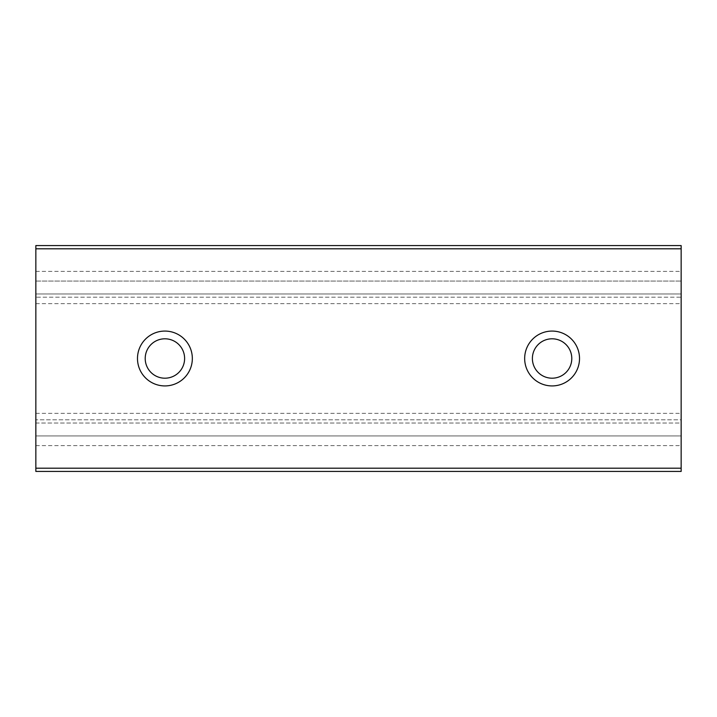 <?xml version="1.0" encoding="UTF-8"?>
<svg xmlns="http://www.w3.org/2000/svg" width="717" height="717" viewBox="0 0 717 717"><rect width="100%" height="100%" fill="white"/><g stroke="black" fill="none" stroke-linecap="round" stroke-linejoin="round"><path stroke-width="0.54" stroke-dasharray="3.58 2.69" d="M35.85 297.197L35.85 293.97L681.15 293.97L681.15 297.197L35.85 297.197L35.85 423.03L35.85 297.197L681.15 297.197L681.15 293.97L35.85 293.97L681.15 293.97L35.85 293.97L35.85 297.197M35.85 423.03L35.85 413.351L35.85 423.03L681.15 423.03L681.15 419.803L35.85 419.803L681.15 419.803L681.15 423.03L35.85 423.03M35.85 293.97L35.85 303.649L35.85 293.97M681.15 297.197L681.15 419.803L681.15 297.197M192.335 358.5A27.425 27.425 0 0 1 164.91 385.925A27.425 27.425 0 0 1 137.485 358.5A27.425 27.425 0 0 1 164.91 331.075A27.425 27.425 0 0 1 192.335 358.5A27.425 27.425 0 0 0 164.91 331.075A27.425 27.425 0 0 0 137.485 358.5A27.425 27.425 0 0 0 164.91 385.925A27.425 27.425 0 0 0 192.335 358.5M579.515 358.5A27.425 27.425 0 0 1 552.09 385.925A27.425 27.425 0 0 1 524.665 358.5A27.425 27.425 0 0 1 552.09 331.075A27.425 27.425 0 0 1 579.515 358.5A27.425 27.425 0 0 0 552.09 331.075A27.425 27.425 0 0 0 524.665 358.5A27.425 27.425 0 0 0 552.09 385.925A27.425 27.425 0 0 0 579.515 358.5M532.39 358.5A19.7 19.7 0 0 0 552.09 378.2A19.7 19.7 0 0 0 571.79 358.5A19.7 19.7 0 0 0 552.09 338.8A19.7 19.7 0 0 0 532.39 358.5A19.7 19.7 0 0 0 552.09 378.2A19.7 19.7 0 0 0 571.79 358.5A19.7 19.7 0 0 0 552.09 338.8A19.7 19.7 0 0 0 532.39 358.5A19.7 19.7 0 0 0 561.94 375.556A19.7 19.7 0 0 0 561.94 341.444A19.7 19.7 0 0 0 532.39 358.5M184.61 358.5A19.7 19.7 0 0 1 164.91 378.2A19.7 19.7 0 0 1 145.21 358.5A19.7 19.7 0 0 1 164.91 338.8A19.7 19.7 0 0 1 184.61 358.5A19.7 19.7 0 0 0 164.91 338.8A19.7 19.7 0 0 0 145.21 358.5A19.7 19.7 0 0 0 164.91 378.2A19.7 19.7 0 0 0 184.61 358.5M681.15 423.03L681.15 413.351L681.15 423.03M681.15 293.97L681.15 303.649L681.15 293.97M35.85 248.799L35.85 245.572L681.15 245.572L681.15 248.799L35.85 248.799L35.85 468.201L681.15 468.201L681.15 471.428L35.85 471.428L35.85 468.201M681.15 468.201L681.15 435.936L35.85 435.936L681.15 435.936L681.15 248.799M55.209 471.41L345.585 471.41L55.209 471.41M247.535 471.41L228.481 471.41L247.535 471.428M243.583 471.428L238.214 471.428L243.583 471.428M193.707 471.41L160.841 471.41L193.707 471.428M85.35 471.41L64.808 471.41L85.35 471.428M291.075 471.41L312.935 471.41L291.075 471.428M293.728 471.428L299.778 471.428L293.728 471.428M98.095 471.41L104.906 471.41L98.095 471.428M107.066 471.41L113.895 471.41L107.066 471.428M198.322 471.41L225.389 471.41L198.322 471.428M341.337 471.41L313.212 471.41L341.337 471.428M135.656 471.41L156.844 471.41L135.656 471.428M106.008 471.428L89.338 471.41L106.008 471.428M145.21 358.5A19.7 19.7 0 0 0 174.76 375.556A19.7 19.7 0 0 0 174.76 341.444A19.7 19.7 0 0 0 145.21 358.5M35.85 281.064L681.15 281.064L681.15 271.385L681.15 281.064L35.85 281.064M35.85 435.936L681.15 435.936L681.15 445.615L681.15 435.936L35.85 435.936M35.85 413.351L681.15 413.351M35.85 303.649L681.15 303.649M35.85 271.385L681.15 271.385M35.85 445.615L681.15 445.615"/><path stroke-width="1.08" d="M681.15 248.799L681.15 245.572L35.85 245.572L35.85 248.799L681.15 248.799L681.15 468.201L35.85 468.201L35.85 471.428L681.15 471.428L681.15 468.201M35.85 468.201L35.85 248.799M579.515 358.5A27.425 27.425 0 0 1 552.09 385.925A27.425 27.425 0 0 1 524.665 358.5A27.425 27.425 0 0 1 552.09 331.075A27.425 27.425 0 0 1 579.515 358.5M192.335 358.5A27.425 27.425 0 0 1 164.91 385.925A27.425 27.425 0 0 1 137.485 358.5A27.425 27.425 0 0 1 164.91 331.075A27.425 27.425 0 0 1 192.335 358.5M532.39 358.5A19.7 19.7 0 0 0 552.09 378.2A19.7 19.7 0 0 0 571.79 358.5A19.7 19.7 0 0 0 552.09 338.8A19.7 19.7 0 0 0 532.39 358.5M145.21 358.5A19.7 19.7 0 0 0 164.91 378.2A19.7 19.7 0 0 0 184.61 358.5A19.7 19.7 0 0 0 164.91 338.8A19.7 19.7 0 0 0 145.21 358.5"/></g></svg>
